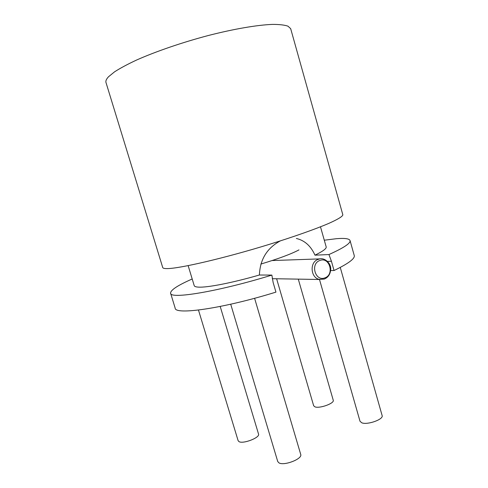 <?xml version="1.0" encoding="UTF-8"?>
<svg xmlns="http://www.w3.org/2000/svg" width="488" height="488" viewBox="0 0 488 488"><rect width="100%" height="100%" fill="white"/><g stroke="black" fill="none" stroke-linecap="round" stroke-linejoin="round"><path stroke-width="0.73" d="M319.75 258.89L317.322 259.689C309.355 263.233 310.954 278.069 319.439 279.392L324.3 279.069C328.308 277.367 330.449 274.036 330.73 269.089C331.016 263.02 324.093 256.755 318.371 259.25L317.322 259.689M319.945 260.452C329.577 256.536 334.707 274.646 324.91 277.855C315.272 281.96 310.002 263.575 319.945 260.452M260.818 264.075C278.611 258.701 291.33 253.967 298.973 249.893M330.657 270.529L334.054 270.511L331.437 261.269L328.949 254.547L314.974 255.175C310.88 245.995 304.671 240.431 296.356 238.467M280.295 240.913C267.003 248.093 260.037 259.457 259.409 275.006L271.871 275.092L273.146 282.54L275.946 292.117C222.559 308.672 174.631 315.309 175.149 308.062L170.586 293.166C170.538 290.073 177.742 285.346 192.193 278.99M354.203 255.37L354.288 255.675C354.886 258.762 348.139 263.703 334.054 270.511M324.288 240.212L336.403 238.699C344.918 237.991 349.481 238.65 350.085 240.675C350.561 243.353 343.515 247.977 328.949 254.547M220.198 306.452L258.542 434.076C260.177 437.62 243.012 444.257 238.968 441.61L238.126 440.682L198.476 310.051M298.284 279.13L333.255 400.258C334.628 403.326 319.561 408.779 314.955 406.858L313.668 405.778L276.623 278.764M340.264 267.424L382.135 415.599C383.702 419.351 367.501 425.152 361.846 422.834L360.022 421.296L319.488 279.484M254.596 298.278L300.73 454.45C302.651 458.879 284.022 466.125 278.947 462.868L277.733 461.52L230.714 304.213M271.871 275.092C218.075 291.702 169.726 299.516 170.586 293.166M259.409 275.006C232.154 282.881 207.113 287.719 198.451 287.121C195.816 286.974 194.395 286.456 194.194 285.571L188.148 265.643M320.488 226.822L326.204 246.971C326.496 248.642 322.757 251.381 314.974 255.175M342.79 214.641L342.844 214.824C342.625 216.452 337.922 219.319 328.723 223.425C315.419 229.122 293.831 236.771 269.028 244.451C224.584 258.152 179.523 268.601 167.274 268.589C164.389 268.632 162.87 268.266 162.711 267.497L106.03 82.661C105.469 81.087 106.311 79.111 108.549 76.732L114.57 71.821C120.268 68.155 127.636 64.209 136.683 59.987C155.995 51.417 182.164 42.432 208.169 35.551C234.039 28.908 257.347 24.955 272.505 24.4C279.404 24.388 284.559 24.98 287.975 26.175L290.671 28.664L342.844 214.824M290.781 29.054L290.671 28.664M327.521 261.379L331.437 261.269M319.713 258.896L272.103 260.549M319.957 279.496L272.267 278.691M350.085 240.675L354.288 255.675"/></g></svg>
